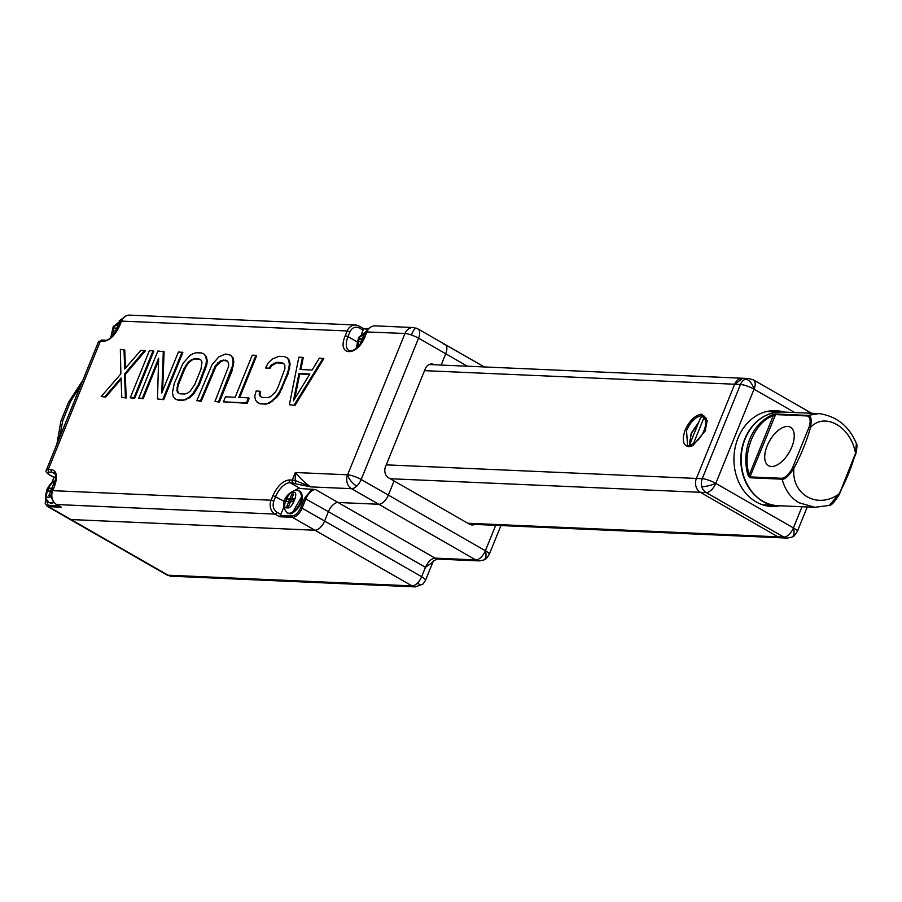 <?xml version="1.0" encoding="UTF-8"?>
<svg xmlns="http://www.w3.org/2000/svg" width="902" height="902" viewBox="0 0 902 902"><rect width="100%" height="100%" fill="white"/><g stroke="black" fill="none" stroke-linecap="round" stroke-linejoin="round"><path stroke-width="1.35" d="M707.191 421.223L704.406 416.194L702.196 415.585C696.096 416.239 690.887 421.2 686.546 430.479L687.561 445.577L689.771 446.197L693.277 445.453M701.812 414.198L707.157 420.67L705.229 430.885L692.804 445.689L688.609 446.693C682.972 445.419 681.833 439.849 685.193 430.006C689.804 420.219 695.341 414.943 701.812 414.198M748.694 378.524A10.418 8.648 92.5 0 0 745.447 379.122A10.418 8.648 92.5 0 0 740.474 384.477L734.668 384.229L742.887 378.276L748.694 378.524L753.418 379.889A10.418 5.344 119.8 0 1 754.049 389.19A10.418 2.289 -157.9 0 0 740.474 384.477L702.218 478.691A10.418 2.289 22.1 0 1 715.793 483.393A10.418 5.344 119.8 0 1 706.153 492.56L700.347 492.312L777.986 536.825A10.418 8.648 -87.5 0 0 781.357 537.817A10.418 8.648 -87.5 0 1 777.986 536.825L700.347 492.312A10.418 8.648 -87.5 0 1 696.412 478.443L386.259 464.857M390.194 478.736L700.347 492.312A10.418 8.648 -87.5 0 1 696.412 478.443L734.668 384.229L696.412 478.443L702.218 478.691A10.418 8.648 92.5 0 0 701.79 486.663A10.418 2.154 -15.8 0 0 715.793 483.393L754.049 389.19L794.741 412.53M698.633 422.564L691.406 433.569L689.432 443.232M690.301 446.197L689.974 445.464M689.692 444.585L691.203 433.152L698.87 421.978M705.522 418.336L706.322 418.257M495.705 525.325L485.389 550.739A10.418 5.344 119.8 0 1 475.749 559.905A10.418 8.648 92.5 0 0 479.12 560.897L483.686 560.063A10.418 5.401 -113.2 0 0 485.389 550.739A10.418 2.289 22.1 0 1 489.234 554.414L500.948 525.55M417.231 583.301A10.418 5.344 119.8 0 1 412 585.883L314.956 530.229A10.418 5.344 -60.2 0 0 324.596 521.063L328.418 511.648A10.418 5.344 119.8 0 1 338.047 502.482L378.705 504.263L475.749 559.905L435.091 558.135L437.526 559.082C434.223 560.345 432.689 561.315 432.937 562.025L425.462 567.302L421.64 576.716A10.418 5.344 119.8 0 1 417.231 583.301A10.418 4.499 46.4 0 0 423.015 584.011L415.371 586.875A10.418 8.648 -87.5 0 1 412 585.883L168.065 575.205A10.418 8.648 92.5 0 0 171.436 576.198L166.701 574.822L69.657 519.18A10.418 5.344 -60.2 0 0 71.021 519.552L314.956 530.229L71.021 519.552L168.065 575.205A10.418 5.344 119.8 0 1 166.701 574.822M474.79 524.4A8.344 6.923 -87.5 0 1 472.084 524.941A8.344 6.923 -87.5 0 1 469.39 524.141L394.084 480.958L388.345 495.097A10.418 5.344 119.8 0 1 378.705 504.263L338.047 502.482L435.091 558.135C431.336 558.541 428.134 561.596 425.462 567.302L328.418 511.648L324.596 521.063L421.64 576.716A10.418 2.289 22.1 0 1 425.485 580.381L423.015 584.011M467.405 366.212L445.723 353.776L441.146 365.062L445.723 353.776A10.418 5.344 -60.2 0 0 445.103 344.485A10.418 5.344 119.8 0 1 445.723 353.776L418.551 338.194A10.418 5.344 -60.2 0 0 417.93 328.903L413.195 327.527L375.153 325.87A10.418 8.648 92.5 0 0 366.934 331.823L365.028 336.536C357.192 357.215 336.333 356.313 345.274 335.668L347.191 330.966L121.544 321.089L119.628 325.791C115.084 335.443 109.627 340.64 103.256 341.384L100.347 341.249L48.325 469.378L51.234 469.502C56.792 470.765 57.908 476.245 54.605 485.952L52.688 490.665L271.074 500.215L272.979 495.514C277.534 485.862 282.991 480.665 289.362 479.932L292.271 480.056L295.326 472.513C301.189 479.447 306.376 484.25 310.886 486.9L295.236 480.529L295.326 472.513L347.597 474.802A10.418 2.289 22.1 0 1 361.172 479.514L418.551 338.194A10.418 2.289 -157.9 0 0 411.357 334.98A10.418 2.289 -157.9 0 0 404.975 333.492A10.418 8.648 -87.5 0 1 413.195 327.527M443.739 344.102A10.418 5.344 119.8 0 1 445.103 344.485L417.93 328.903M289.362 479.932A2.086 1.725 92.5 0 0 290.151 482.705L310.886 486.9L351.532 488.681A10.418 8.648 -87.5 0 1 347.597 474.802L404.975 333.492L366.562 331.936C368.377 327.933 371.241 325.915 375.153 325.87M121.105 379.257L105.635 397.094L101.227 396.497L120.868 373.89L120.349 349.39L124.758 349.987L125.446 368.117M123.98 349.548L124.724 368.963L140.926 350.292L145.335 350.889L125.277 374.499L126.201 397.996L121.793 397.387L121.06 377.983L104.858 396.654L101.227 396.497M153.024 350.822L153.802 351.261L134.669 398.368L130.271 397.759L149.394 350.652L153.024 350.822L133.891 397.917L130.271 397.759M158.572 360.732L143.147 398.74L138.739 398.132L157.861 351.025L164.085 351.712L162.619 390.87M163.307 351.261L161.751 393.024L178.438 351.927L182.835 352.535L163.713 399.642L157.489 398.955L158.639 358.207L142.369 398.289L138.739 398.132M189.736 397.714L183.072 400.488L178.235 400.274L174.841 398.695L173.229 396.587L172.44 392.471L174.289 383.373L183.027 363.348L189.916 355.489L193.152 353.595L196.58 352.727L201.428 352.93L204.044 354.069L205.645 356.177L206.445 360.293L206.017 364.352L198.485 384.432L199.263 384.872L193.783 393.813L189.736 397.714L188.958 397.275L193.005 393.373L198.485 384.432M204.044 354.069L206.423 356.628L207.212 360.744L206.795 364.803L199.263 384.872M227.631 361.251L223.955 360.45L221.137 361.352L216.074 366.223L201.225 401.277L196.816 400.68L212.071 364.622L218.96 356.764L225.624 353.99L230.664 355.23L232.265 357.35L233.066 361.465L232.637 365.524L218.6 401.627L214.969 401.469L228.601 366.37L228.612 363.303L227.62 361.217L225.601 360.112L220.359 360.901L215.296 365.784L200.447 400.838L196.816 400.68M230.664 355.23L233.043 357.79L233.832 361.905L231.994 371.004L219.378 402.078L214.969 401.469M248.467 397.838L249.234 398.278L247.204 403.295L223.437 401.841L225.466 396.835L235.151 397.252L252.244 355.162L255.875 355.32L238.782 397.41L248.467 397.838L246.426 402.844L223.437 401.841M255.875 355.32L256.653 355.76L239.718 397.455M271.739 365.603L269.912 368.58L265.515 367.982L269.146 368.14L270.972 365.163L276.418 362.333L277.196 362.784L271.739 365.603L270.972 365.163M265.515 367.982L268.153 362.999L272.201 359.097L278.865 356.324L284.31 356.561L287.704 358.139L289.305 360.259L290.106 364.363L288.257 373.473L279.507 393.486L276.677 397.444L269.394 403.239L265.955 404.107L260.509 403.87L257.893 402.743L255.514 400.184L254.725 396.068L256.145 391.028L259.776 391.186L259.167 394.219L260.171 396.305L262.178 397.421L267.623 397.658L270.453 396.756L275.516 391.874L277.748 387.894L284.874 368.828L284.885 365.772L283.882 363.686L281.864 362.581L276.418 362.333M259.776 391.186L260.554 391.637L259.945 394.67L260.926 396.733M283.893 363.709L277.196 362.784M300.851 369.527L303.241 357.801L302.463 357.361L299.994 369.493L312.092 370.023L319.398 358.094L323.807 358.703L294.999 405.381L289.384 404.727L294.999 405.381M105.635 397.094L104.858 396.654M126.201 397.996L121.793 397.387M125.277 374.499L124.499 374.048L125.423 397.545M144.557 350.45L124.499 374.048M134.669 398.368L133.891 397.917M143.147 398.74L142.369 398.289M163.713 399.642L157.489 398.955M182.069 352.084L162.935 399.191M186.5 399.62L182.294 400.037L183.072 400.488M185.733 399.169L188.958 397.275M193.783 393.813L193.005 393.373M196.625 389.856L195.847 389.416M205.374 369.843L204.596 369.392M206.795 364.803L206.017 364.352M207.212 360.744L206.445 360.293M206.423 356.628L205.645 356.177M178.235 400.274L174.841 398.695M182.294 400.037L177.457 399.823M201.225 401.277L200.447 400.838M213.842 370.215L213.064 369.764M216.074 366.223L215.296 365.784M218.498 363.269L217.732 362.829M221.137 361.352L220.359 360.901M223.955 360.45L223.177 360.011M226.379 360.563L225.601 360.112M219.378 402.078L218.6 401.627M231.994 371.004L231.216 370.564M233.415 365.964L232.637 365.524M233.832 361.905L233.066 361.465M233.043 357.79L232.265 357.35M247.204 403.295L246.426 402.844M269.912 368.58L269.146 368.14M274.377 363.675L273.599 363.235M282.642 363.021L281.864 362.581M259.945 394.67L259.167 394.219M260.509 403.87L257.115 402.292M265.955 404.107L259.742 403.431M269.394 403.239L265.188 403.668M272.63 401.345L271.852 400.894L268.616 402.799M276.677 397.444L275.899 396.993L271.852 400.894M279.507 393.486L278.729 393.035L275.899 396.993M282.146 388.503L281.379 388.052L278.729 393.035M288.257 373.473L287.479 373.022L281.379 388.052M289.689 368.433L288.911 367.982L287.479 373.022M290.106 364.363L289.328 363.923L288.911 367.982M289.305 360.259L288.539 359.808L289.328 363.923M286.926 357.699L288.539 359.808M323.029 358.263L294.221 404.942M289.384 404.727L298.833 357.203L302.463 357.361M187.571 393.125L184.741 394.027L179.904 393.813L177.886 392.708L176.882 390.622L177.919 383.53L184.019 368.49L188.687 361.555L194.144 358.737L198.981 358.951L200.999 360.056L201.992 362.142L200.966 369.234L194.855 384.275L190.198 391.209L187.571 393.125M309.86 374.003L293.432 400.826L298.968 373.529L309.86 374.003M347.597 474.802A10.418 4.499 -133.6 0 0 356.764 486.099A10.418 5.344 -60.2 0 1 351.532 488.681L378.705 504.263A10.418 5.344 -60.2 0 0 388.345 495.097L394.084 480.958L388.649 477.846A8.344 6.923 -87.5 0 1 385.492 466.751L425.282 368.771A8.344 6.923 -87.5 0 1 431.855 364.002A8.344 6.923 -87.5 0 1 434.505 364.769M283.702 507.375L280.815 514.49A2.086 1.071 119.8 0 1 280.274 515.425L292.056 515.933C295.428 515.549 298.314 512.798 300.727 507.691L304.549 498.265L328.418 511.648A10.418 5.344 119.8 0 1 338.047 502.482L315.542 489.572L300.242 488.489A15.638 8.017 -60.2 0 0 294.819 490.384M56.014 477.801L50.681 475.512C47.231 473.37 46.712 472.253 49.114 472.152L52.023 472.276A15.638 8.017 119.8 0 1 54.052 472.851C56.262 471.667 56.319 476.076 54.221 486.054L54.424 486.392M198.981 358.951L201.011 360.078M194.144 358.737L199.759 359.391M191.314 359.627L194.922 359.176M188.687 361.555L189.465 362.006L192.092 360.078M186.252 364.509L187.03 364.96L189.465 362.006M184.019 368.49L184.797 368.941L187.03 364.96M177.919 383.53L178.697 383.97L184.797 368.941M176.893 387.567L177.671 388.007L178.697 383.97M176.882 390.622L177.66 391.062L177.671 388.007M178.652 393.125L177.66 391.062M294.728 398.707L299.746 373.969L298.968 373.529M299.746 373.969L309.623 374.398M292.056 515.933A1.037 0.868 -87.5 0 0 292.44 517.32L314.956 530.229A10.418 5.344 -60.2 0 0 324.596 521.063L302.08 508.153A10.418 5.344 119.8 0 1 292.44 517.32L279.665 516.767L280.274 515.425M69.657 519.18A10.418 5.344 -60.2 0 0 71.021 519.552L48.505 506.642A10.418 5.344 119.8 0 1 47.152 506.27L69.657 519.18M122.39 318.947L119.91 320.379M363.438 328.666L367.993 329.41M345.274 335.668L347.992 336.615L349.908 331.902C352.141 327.584 355.23 326.253 359.176 327.922L363.055 330.155A2.086 1.071 -60.2 0 0 363.28 329.207M363.055 330.155L361.657 333.605M304.549 498.265L312.103 489.008M54.605 485.952L52.688 490.665A10.418 8.648 92.5 0 0 56.623 504.534L61.28 507.206L56.352 504.455A2.086 1.071 -60.2 0 0 56.623 504.534L275.009 514.095A10.418 8.648 -87.5 0 1 271.074 500.215L273.791 501.162L275.696 496.45A15.638 8.017 119.8 0 1 290.151 482.705L300.242 488.489M45.799 498.073L48.11 505.255A1.037 0.868 92.5 0 0 48.505 506.642L61.28 507.206M81.045 384.669L70.446 401.728L62.802 420.58L59.408 437.955M292.519 512.539L302.069 495.897M286.87 506.259L288.787 501.546L285.889 501.422L287.028 498.592L289.937 498.716L291.853 494.014L293.59 494.082L291.673 498.795L294.582 498.919L293.432 501.749L290.534 501.625L288.617 506.338L286.87 506.259M290.23 502.369L288.787 501.546M294.086 500.136L291.673 498.795M293.285 494.837L291.853 494.014M292.564 499.302L292.259 500.058L289.937 498.716M292.259 500.058L289.362 499.933L287.028 498.592M289.362 499.933L288.708 501.546M359.853 344.733L361.082 341.711L358.173 341.576L359.323 338.757L362.232 338.881L364.137 334.168L365.626 334.236M361.77 342.106L361.082 341.711M365.366 334.868L364.137 334.168M363.314 339.502L362.232 338.881M362.965 340.144L359.323 338.757M361.657 340.088L361.003 341.7M114.464 333.988L115.693 330.966L112.784 330.842L113.934 328.012L116.843 328.136L118.748 323.435L120.237 323.491M116.381 331.361L115.693 330.966M119.977 324.134L118.748 323.435M117.925 328.756L116.843 328.136M117.564 329.41L113.934 328.012M116.268 329.354L115.603 330.966M51.639 493.067L50.489 495.908L48.742 495.829L50.659 491.128L47.75 490.992L48.9 488.174L51.809 488.298L53.714 483.585L55.078 483.641M51.933 491.849L50.659 491.128M54.887 484.261L53.714 483.585M53.026 488.997L51.809 488.298M52.79 489.572L48.9 488.174M51.234 489.504L50.58 491.116M701.79 486.663A10.418 8.648 92.5 0 0 706.153 492.56L783.793 537.085A10.418 5.344 -60.2 0 0 793.422 527.918A10.418 2.289 22.1 0 1 797.278 531.582L807.267 506.969M779.926 505.774A47.941 39.789 -87.5 0 1 773.702 506.484A47.941 39.789 -87.5 0 1 738.028 438.079A47.941 39.789 -87.5 0 1 777.896 410.805A47.941 39.789 -87.5 0 1 784.03 412.056M690.199 444.99L693.48 443.525L703.977 417.671L703.086 416.938L701.677 416.735L700.414 418.167L689.455 445.148L690.199 444.99M703.977 417.671A15.638 8.017 119.8 0 1 703.921 430.829A15.638 8.017 119.8 0 1 693.48 443.525M424.515 370.654L734.668 384.229A10.418 8.648 -87.5 0 1 742.887 378.265L429.149 364.532M761.085 500.159A46.645 38.718 -87.5 0 1 740.869 457.111A46.645 38.718 -87.5 0 1 764.772 416.002M778.076 505.695L814.934 507.307L799.161 502.809C790.907 498.175 785.225 490.293 782.09 479.176L749.957 477.767L747.938 475.004L749.337 474.677C741.545 453.965 754.737 421.482 773.228 415.845L772.371 414.841L775.855 413.995L807.989 415.405L819.039 413.59L782.169 411.977A46.904 38.933 -87.5 0 0 745.3 438.541A46.904 38.933 -87.5 0 0 762.912 501.23A46.904 38.933 -87.5 0 0 778.076 505.695C750.96 505.875 732.007 467.281 745.108 438.586C753.17 420.997 765.527 412.124 782.169 411.977M787.615 426.454A22.144 11.354 -60.2 0 0 768.29 443.344A22.144 11.354 -60.2 0 0 768.47 465.68A22.144 11.354 -60.2 0 0 771.357 466.492A22.144 11.354 -60.2 0 0 790.671 449.591A22.144 11.354 -60.2 0 0 790.502 427.255A22.144 11.354 -60.2 0 0 787.615 426.454M749.957 477.767L749.337 474.677L773.228 415.845L775.303 414.559L807.437 415.969L807.989 415.405C811.033 415.258 811.856 419.283 810.47 427.492C824.687 411.662 851.037 426.77 855.502 453.311L856.37 443.57C857.272 444.043 857.103 447.437 855.863 453.762L839.379 494.352C834.688 501.85 831.351 505.537 829.366 505.402L838.95 494.07C817.404 509.585 791.054 494.476 793.929 468.251C788.844 475.963 784.898 479.605 782.09 479.176L782.113 478.308L749.979 476.91L775.855 413.995M814.934 507.307L829.366 505.402M467.834 523.25L783.793 537.085A10.418 8.648 92.5 0 0 787.164 538.077L791.719 537.242A10.418 5.401 -113.2 0 0 793.422 527.918L715.793 483.393M356.764 486.099A10.418 5.344 -60.2 0 0 361.172 479.514L485.389 550.739M411.357 334.98A10.418 2.334 -70.9 0 1 416.16 328.091M295.428 483.201L295.236 480.529A10.418 2.289 22.1 0 0 292.271 480.056A2.086 1.725 -87.5 0 0 293.049 482.829M50.196 475.23A2.086 1.071 -60.2 0 0 50.411 475.433C46.554 473.144 45.235 471.306 46.43 469.908A10.418 2.289 22.1 0 1 48.325 469.378A2.086 1.725 92.5 0 0 49.114 472.152M103.256 341.384A2.086 1.725 -87.5 0 1 104.903 340.189L101.994 340.054A2.086 1.725 92.5 0 0 100.347 341.249A10.418 2.289 -157.9 0 0 98.453 341.779L46.43 469.908M121.364 321.529L121.544 321.089A10.418 8.648 92.5 0 1 129.764 315.125L355.411 325.002A10.418 8.648 -87.5 0 1 358.782 325.994A2.086 1.071 -60.2 0 1 359.052 326.073L355.411 325.002A10.418 8.648 -87.5 0 0 347.191 330.966L349.908 331.902M365.028 336.536L364.645 336.638C361.307 343.933 357.248 348.567 352.479 350.54L348.927 350.562A15.638 8.017 119.8 0 1 347.992 336.615L356.662 341.587M366.753 332.274L364.645 336.638M272.979 495.514L284.378 501.422M51.234 469.502A2.086 1.725 92.5 0 0 52.023 472.276L55.236 474.125M54.289 477.654L50.411 475.433A2.086 1.071 -60.2 0 0 50.681 475.512M359.176 327.922A2.086 1.071 -60.2 0 0 359.052 326.073L363.427 328.576L368.501 328.802M280.815 514.49L276.937 512.257C273.385 509.63 272.336 505.932 273.791 501.162M279.665 516.767L275.009 514.095A2.086 1.071 -60.2 0 0 276.937 512.257M56.127 504.229A2.086 1.071 -60.2 0 0 56.352 504.455C51.842 501.219 50.489 496.652 52.305 490.767M52.147 482.209L54.052 477.53M300.727 507.691L302.08 508.153L305.902 498.738A10.418 5.344 119.8 0 1 315.542 489.572M58.551 505.718L48.11 505.255M62.802 420.58A10.418 2.289 -157.9 0 0 60.908 421.11L56.871 444.212M70.446 401.728A10.418 2.289 -157.9 0 0 68.552 402.269L60.908 421.11M299.746 491.218A12.504 6.415 119.8 0 1 299.949 491.319A12.504 6.415 119.8 0 1 300.084 503.857A12.504 6.415 119.8 0 1 289.226 513.486A12.504 6.415 119.8 0 1 289.136 513.475A12.504 6.415 119.8 0 1 287.501 513.024A12.504 6.415 119.8 0 1 287.31 512.911M287.174 507.713L287.129 507.702C280.578 510.047 288.888 489.73 293.297 492.639C299.892 490.293 291.583 510.611 287.174 507.713M288.753 513.261A12.504 6.415 119.8 0 1 288.685 513.249A12.504 6.415 119.8 0 1 287.118 512.798L289.587 513.588C291.042 515.606 302.429 506.394 302.384 497.532L299.565 491.105A12.504 6.415 119.8 0 1 299.656 503.711A12.504 6.415 119.8 0 1 288.753 513.261M357.744 347.022L359.289 337.438L366.167 332.883M112.355 336.288L113.889 326.704L120.778 322.149M53.894 502.369A12.504 6.415 119.8 0 1 51.098 503.057A12.504 6.415 119.8 0 1 51.008 503.057A12.504 6.415 119.8 0 1 49.373 502.606A12.504 6.415 119.8 0 1 49.182 502.482M51.515 496.54L49.001 497.284C42.45 499.618 50.76 479.312 55.157 482.209L55.462 482.243M53.669 502.076A12.504 6.415 119.8 0 1 50.613 502.831A12.504 6.415 119.8 0 1 50.557 502.831A12.504 6.415 119.8 0 1 48.99 502.38L51.448 503.158L54.097 502.606M745.447 379.122A10.418 5.401 66.8 0 1 754.049 389.19M802.025 506.744L793.422 527.918M747.938 475.004A46.904 38.933 -87.5 0 1 772.371 414.841M807.437 415.969C810.391 417.355 810.932 421.099 809.049 427.221L792.655 467.597C789.588 473.651 786.07 477.226 782.113 478.308M809.049 427.221L810.47 427.492A110.743 56.77 119.8 0 1 793.929 468.251L792.655 467.597M834.057 501.805L838.95 494.07A110.743 56.77 -60.2 0 0 855.502 453.311L839.266 494.262M855.502 453.311L855.637 453.932M787.164 538.077L469.423 524.175M479.12 560.897L437.526 559.082M415.371 586.875L171.436 576.198M432.937 562.025L425.485 580.381M483.686 560.063C485.096 558.485 484.487 561.822 489.234 554.414M484.273 366.945L445.103 344.485M129.764 315.125C125.852 315.17 122.976 317.2 121.172 321.191L119.256 325.904C112.863 336.48 108.082 341.249 104.903 340.189M101.994 340.054L98.453 341.779M51.899 482.423L53.917 477.451M45.72 497.757L45.235 503.496L47.152 506.27M122.796 318.417L119.267 320.684M82.837 380.261L68.552 402.269M299.565 491.105L296.69 490.26C290.151 490.541 277.342 501.952 287.118 512.798M367.249 330.527L358.624 337.382L356.155 348.409M121.86 319.782L113.235 326.637L110.766 337.675M55.856 480.168L50.501 483.754L46.757 489.628L45.528 496.596L46.058 498.874L48.99 502.38M703.086 416.938L706.661 418.99M811.608 413.263L753.418 379.889M791.719 537.242C793.129 535.664 792.52 539.001 797.278 531.582M689.466 445.171L691.101 446.107M766.565 411.549L778.043 412.056M762.494 504.748L773.972 505.255M819.039 413.59C836.752 416.228 849.199 426.229 856.37 443.57"/></g></svg>
